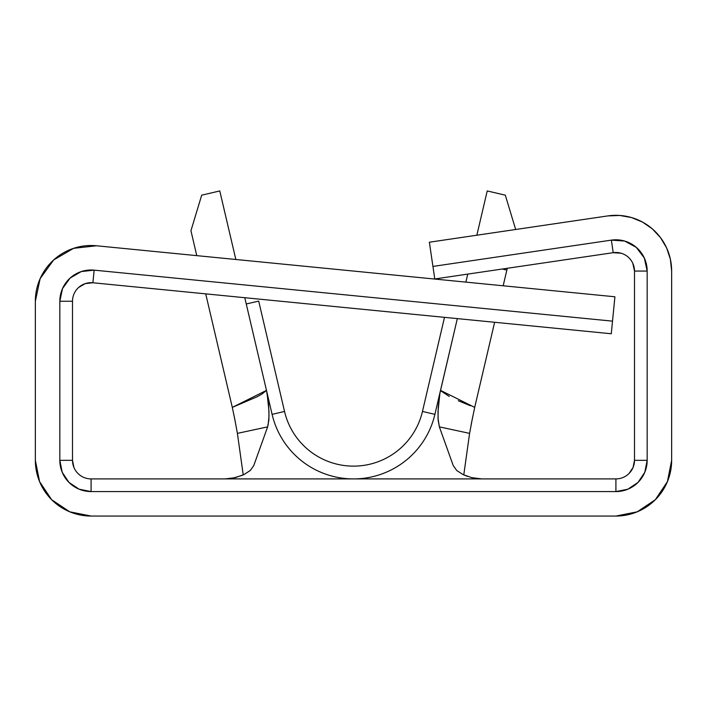 <?xml version="1.0" encoding="UTF-8"?>
<svg xmlns="http://www.w3.org/2000/svg" width="707" height="707" viewBox="0 0 707 707"><rect width="100%" height="100%" fill="white"/><g stroke="black" fill="none" stroke-linecap="round" stroke-linejoin="round"><path stroke-width="1.06" d="M232.338 407.515L205.719 293.856L232.303 407.382L257.021 396.813L262.023 394.011L266.486 390.37L272.098 414.364L284.532 411.447A70.833 70.833 0 0 0 422.468 411.447L434.902 414.364L422.468 411.447A70.833 70.833 0 0 1 284.532 411.447L272.098 414.364A83.603 83.603 0 0 0 434.902 414.364L440.514 390.37L434.902 414.364A83.603 83.603 0 0 1 272.098 414.364L244.781 297.7L266.486 390.37L268.527 403.741L269.04 415.91L268.094 425.305M422.468 411.447L444.5 317.355L422.468 411.447A70.833 70.833 0 0 1 284.532 411.447A70.833 70.833 0 0 0 422.468 411.447M487.22 190.943L476.854 235.21L487.22 190.943L505.311 195.176L487.22 190.943M467.742 274.113L465.869 282.12L467.742 274.113M471.604 477.614L481.732 478.904L471.737 477.649L463.129 474.618L456.74 470.509L453.231 465.586L439.374 426.878L438.128 420.091L438.022 411.297L439.94 393.074L457.323 318.618L440.514 390.37L474.697 407.382L494.626 322.286L474.671 407.479M632.809 263.331L634.497 271.064L634.497 460.328L647.17 460.328A31.258 31.258 0 0 1 615.912 491.577L615.912 478.904L91.088 478.904A18.576 18.576 0 0 1 72.503 460.328L72.503 301.253A18.576 18.576 0 0 1 92.9 282.765L611.272 333.757L614.913 296.781L96.541 245.78L73.599 248.325L53.652 259.955L40.131 278.664L35.35 301.253L35.35 460.328L39.592 481.653L51.673 499.734L69.754 511.815L91.088 516.057L615.912 516.057L637.246 511.815L655.327 499.734L667.408 481.653L671.65 460.328L671.65 271.064L670.369 259.186L666.595 247.865L660.488 237.605L652.34 228.874L642.522 222.086L631.475 217.544L619.721 215.458L607.79 215.918L429.361 242.209L432.931 266.424L611.361 240.133L624.643 241.043L636.344 247.406L644.333 258.046L647.17 271.064L647.17 460.328L644.793 472.285L638.014 482.421L627.878 489.2L615.912 491.577L91.088 491.577L79.122 489.2L68.986 482.421L62.207 472.285L59.83 460.328L59.83 301.253L62.508 288.58L70.09 278.09L81.278 271.568L94.146 270.145L612.509 321.146L614.913 296.781L96.541 245.78A55.738 55.738 0 0 0 35.35 301.253L35.35 460.328A55.738 55.738 0 0 0 91.088 516.057L615.912 516.057A55.738 55.738 0 0 0 671.65 460.328L671.65 271.064A55.738 55.738 0 0 0 607.79 215.918L429.361 242.209L434.778 278.965L613.208 252.682A18.576 18.576 0 0 1 634.497 271.064L634.497 460.328A18.576 18.576 0 0 1 615.912 478.904L91.088 478.904L91.088 491.577L615.912 491.577L615.912 478.904A18.576 18.576 0 0 0 634.497 460.328L633.083 467.433L629.053 473.46M503.172 285.787L506.848 270.074L502.332 269.013L506.848 270.074L507.264 268.289L503.172 285.787M441.203 391.095L449.228 396.424M458.26 400.736L470.367 405.73M235.325 421.911L232.303 407.382L266.486 390.37L267.06 393.065L268.978 411.253L268.872 420.064L267.626 426.878L253.769 465.586L267.626 426.878L237.402 433.364L243.226 474.918L237.402 433.364L234.459 417.545M190.943 230.747L196.776 255.642L190.943 230.747L201.689 195.176L190.943 230.747M235.838 259.487L219.78 190.943L201.689 195.176L219.78 190.943L235.838 259.487M474.697 407.382L471.162 424.553M515.677 229.492L505.311 195.176L515.677 229.492M284.532 411.447L258.691 301.085L246.257 303.992L257.109 301.456M258.691 301.085L257.79 301.297M472.568 417.422L469.598 433.364L463.774 474.918L469.598 433.364L439.374 426.878L438.031 418.367L438.225 407.108L439.727 394.17M242.404 475.281L232.983 478.135L225.268 478.904L235.29 477.64L243.888 474.609L250.278 470.491L253.769 465.586M439.374 426.878L453.231 465.586L456.74 470.509L463.129 474.618L467.415 476.377M637.246 511.815L655.327 499.734M619.721 215.458L607.79 215.918M613.208 252.682L611.361 240.133A31.258 31.258 0 0 1 647.17 271.064L634.497 271.064A18.576 18.576 0 0 0 613.208 252.682L611.361 240.133L432.931 266.424L434.778 278.965L613.208 252.682L621.1 253.221M73.917 467.433L72.503 460.328A18.576 18.576 0 0 0 91.088 478.904L91.088 491.577A31.258 31.258 0 0 1 59.83 460.328L72.503 460.328L72.503 301.253L59.83 301.253L59.83 460.328L72.503 460.328M78.61 287.484L85.255 283.613L92.9 282.765A18.576 18.576 0 0 0 72.503 301.253L59.83 301.253A31.258 31.258 0 0 1 94.146 270.145L92.9 282.765L94.146 270.145L612.509 321.146L611.272 333.757L92.9 282.765M40.131 278.664L35.35 301.253M54.351 502.244L69.754 511.815M634.497 460.328L647.17 460.328L647.17 271.064L634.497 271.064"/></g></svg>
